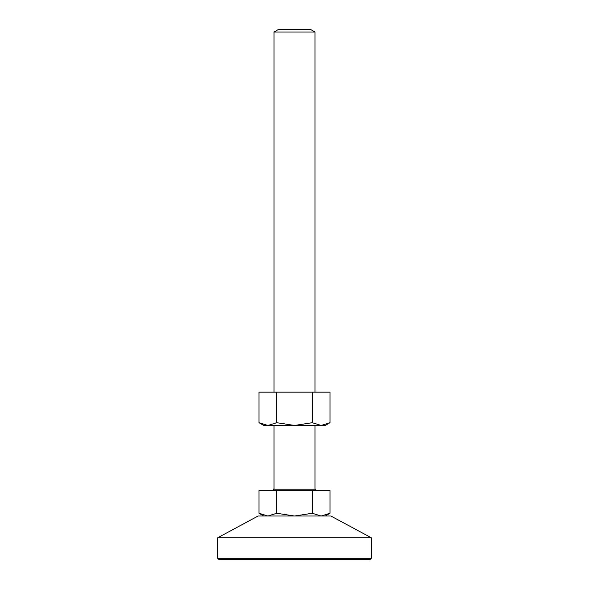 <?xml version="1.0" encoding="UTF-8"?>
<svg xmlns="http://www.w3.org/2000/svg" width="589" height="589" viewBox="0 0 589 589"><rect width="100%" height="100%" fill="white"/><g stroke="black" fill="none" stroke-linecap="round" stroke-linejoin="round"><path stroke-width="0.88" d="M276.756 392.156L259.013 392.156L259.013 422.703L267.885 425.449L325.231 425.449L329.987 422.703L329.987 392.156L276.756 392.156L276.756 422.703L294.5 425.449L312.244 422.703L321.115 425.449L329.987 422.703M259.013 422.703L263.769 425.449L267.885 425.449L276.756 422.703M312.244 392.156L312.244 422.703M274.01 32.012L278.45 29.45L310.55 29.45L314.99 32.012L274.01 32.012L274.01 392.156M259.013 490.409L329.987 490.409L329.987 513.269L321.115 516.016L312.244 513.269L294.5 516.016L330.9 516.016L371.328 537.779L217.672 537.779L258.1 516.016L294.5 516.016L276.756 513.269L267.885 516.016L259.013 513.269L259.013 490.409M276.756 490.409L276.756 513.269M312.244 490.409L312.244 513.269M370.047 559.55L218.953 559.55L217.672 558.269L371.328 558.269L370.047 559.55M274.01 425.449L274.01 489.128L314.99 489.128L316.271 490.409M274.01 489.128L272.729 490.409M314.99 32.012L314.99 392.156M314.99 425.449L314.99 489.128M325.231 516.016L329.987 513.269M263.769 516.016L259.013 513.269M371.328 558.269L371.328 537.779M217.672 558.269L217.672 537.779"/></g></svg>
